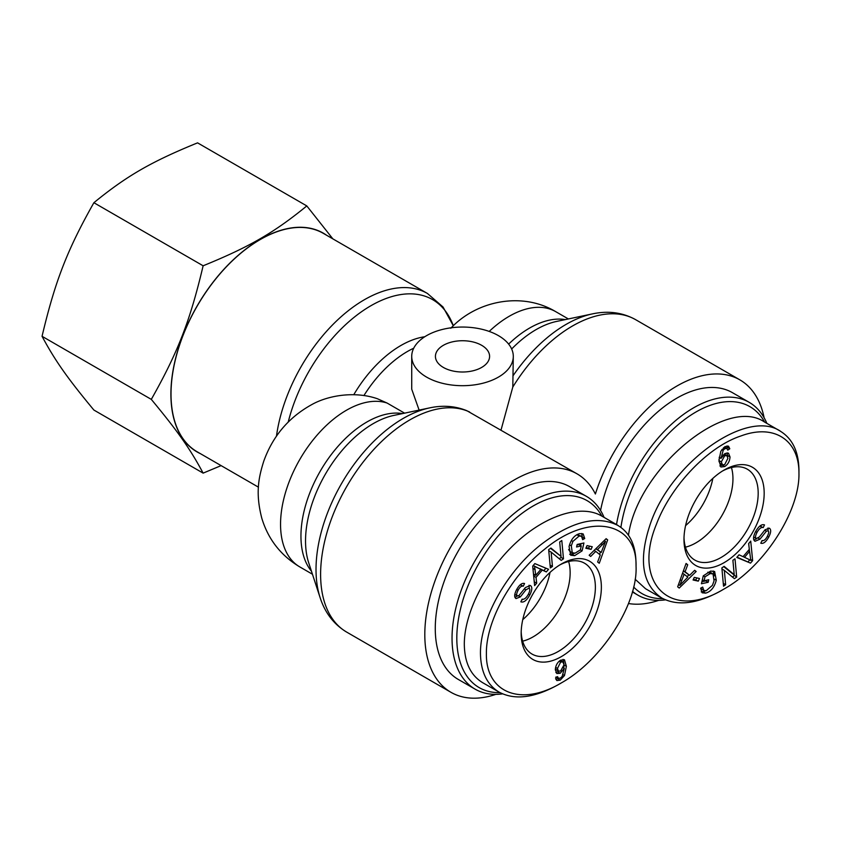 <?xml version="1.0" encoding="UTF-8"?>
<svg xmlns="http://www.w3.org/2000/svg" width="841" height="841" viewBox="0 0 841 841"><rect width="100%" height="100%" fill="white"/><g stroke="black" fill="none" stroke-linecap="round" stroke-linejoin="round"><path stroke-width="1.26" d="M258.439 487.17L197.141 451.775A126.129 72.82 -60 0 1 171.017 394.04A126.129 72.82 -60 0 1 226.071 267.112A126.129 72.82 -60 0 1 323.259 233.325L427.449 293.477A126.129 72.82 120 0 0 337.325 320.211A126.129 72.82 120 0 0 276.468 436.174M312.442 574.224L299.838 566.939C280.936 555.617 268.279 539.449 261.856 518.434C255.401 493.614 258.376 478.172 263.811 461.047C272.768 436.174 288.705 417.378 311.633 404.679C327.738 395.533 354.46 390.834 377.346 398.718L387.091 403.049L404.595 413.152M419.112 410.093L411.722 389.204L411.722 356.374A50.786 29.319 0 0 0 426.597 377.104A50.786 29.319 0 0 0 481.946 383.464A50.786 29.319 0 0 0 513.294 356.374A50.786 29.319 0 0 0 496.421 334.539A50.786 29.319 0 0 0 441.809 329.598A50.786 29.319 0 0 0 411.722 356.374M429.709 407.874A123.385 71.243 120 0 0 341.572 483.522A123.385 71.243 120 0 0 320.127 597.678L308.721 562.85A95.842 55.338 -60 0 1 325.383 474.177A95.842 55.338 -60 0 1 393.84 415.412L429.709 407.874C442.871 405.057 455.244 405.993 466.829 410.692L577.042 473.84A126.129 72.82 -60 0 1 595.386 494.003A126.129 72.82 120 0 1 739.849 379.848A126.129 72.82 120 0 1 764.112 417.746M495.885 694.351A126.129 72.82 -60 0 1 450.923 692.29A126.129 72.82 -60 0 1 450.923 546.661A126.129 72.82 -60 0 1 577.042 473.84M501.047 429.961L512.8 387.039L513.294 356.374M443.354 367.433A27.091 15.643 180 0 1 435.428 356.374A27.091 15.643 180 0 1 462.508 340.731A27.091 15.643 180 0 1 489.599 356.374A27.091 15.643 180 0 1 472.873 370.818A27.091 15.643 180 0 1 443.354 367.433M628.511 603.533A126.129 72.82 120 0 0 658.692 600.358M712.832 478.413A52.468 30.287 -60 0 1 685.583 525.614M620.9 527.402A107.921 62.308 -60 0 1 685.772 418.66A107.921 62.308 -60 0 1 764.648 422.098M662.96 598.634A107.921 62.308 -60 0 1 633.672 587.018M632.558 591.412A111.306 64.263 120 0 0 637.899 595.144A111.306 64.263 120 0 0 665.599 599.843M766.876 423.38A111.306 64.263 120 0 0 749.205 402.345A111.306 64.263 120 0 0 671.097 424.6A111.306 64.263 120 0 0 616.516 524.563M600.558 510.466A111.306 64.263 -60 0 1 656.022 413.394A111.306 64.263 -60 0 1 732.448 392.673L749.205 402.345M731.439 467.533A52.342 30.213 -60 0 1 732.953 478.76A52.342 30.213 -60 0 1 685.457 547.165M724.679 464.642L727.896 458.303L726.876 455.57L724.679 455.801L721.305 461.898L722.472 464.831L724.679 464.642M726.876 455.57L724.227 454.066M719.591 457.536L718.992 459.543M718.981 461.446L720.085 463.444L722.472 464.831M729.799 448.768L727.759 450.114L726.992 448.495L724.931 448.642L723.207 450.25L721.021 458.356L725.121 453.457L728.485 453.152L730.02 456.957C729.746 461.225 727.97 464.432 724.711 466.566L720.884 466.997L718.971 460.437L720.842 451.218L725.079 446.613L728.485 446.15L729.799 448.768L727.402 447.38L726.319 448.095M727.034 445.888L727.402 447.38M722.724 464.936L719.875 465.967M727.087 452.815L727.591 456.379M721.021 458.356L719.16 457.283M723.207 450.25L721.893 449.493M726.845 448.4L724.427 447.013M726.992 448.495L724.522 447.065M679.822 585.378L687.812 577.157L684.143 574.245L679.822 585.378L678.477 584.6M684.143 574.245L682.535 573.31M696.18 571.481L679.213 588.059L677.667 586.829L686.077 563.459L687.707 564.753L685.079 571.754L689.609 575.349L694.666 570.282L696.18 571.481L694.456 570.482M689.609 575.349L683.386 570.934M685.079 571.754L683.439 570.808M687.707 564.753L685.972 563.754M688.853 574.918L687.129 576.611M678.771 584.768L678.214 585.315M704.075 580.784L708.774 579.764L708.185 582.287L701.415 583.759L703.265 575.843L710.666 571.071L714.629 571.491L716.28 580.227C714.387 587.386 710.845 591.675 705.662 593.126L702.182 592.81L700.606 588.195L703.833 590.466L706.219 590.697L712.443 585.315L714.051 580.889L713.042 573.93L710.182 573.594L705 576.831L704.075 580.784L702.34 579.785M705 576.831L703.276 575.833M713.042 573.93L710.656 572.542L707.765 572.227M700.606 588.195L702.677 587.081L703.833 590.466M705.925 590.76L701.215 591.885M713.252 570.986L714.345 575.833M708.185 582.287L705.788 580.9L701.878 581.751M763.229 527.58C761.231 527.023 759.16 528.621 757.026 532.385C755.313 535.812 755.081 537.872 756.332 538.555L759.402 536.936L764.995 529.83L769.284 528.148C771.292 529.409 771.102 532.395 768.727 537.115C765.972 541.982 763.313 544.011 760.779 543.212L762.083 540.511C763.786 541.036 765.499 539.712 767.223 536.547C768.884 533.215 769.137 531.323 767.97 530.85L766.424 531.144L759.98 539.165L755.039 541.278C752.916 539.922 753.063 536.768 755.491 531.817C758.656 526.203 761.652 523.901 764.501 524.91L763.229 527.58L759.812 526.109M756.679 538.66L753.925 540.101M766.424 531.144L764.69 530.145M762.671 540.605L761.694 541.32M767.991 527.98L768.148 530.965M753.631 536.957L756.164 538.461M753.851 537.126L756.332 538.555M761.336 525.141L760.832 526.193M750.119 560.043L750.824 560.474L749.573 551.391L744.506 557.32L749.257 559.57M744.506 557.32L743.16 556.553M749.573 551.391L748.238 550.624M748.637 543.559L750.729 541.12L752.653 560.621L750.508 563.123L736.779 557.436L739.029 554.808L743.066 556.658L749.32 549.352L748.637 543.559M750.508 563.123L737.021 557.152M752.653 560.621L750.561 559.423M749.741 559.843L748.122 561.735M748.711 543.486L749.1 547.502M749.289 549.394L749.478 551.339M732.9 560.264L735.002 558.802L736.674 577.094L734.414 578.661L724.332 570.387L725.646 584.747L723.533 586.209L721.862 567.917L724.122 566.35L734.204 574.624L732.9 560.264M736.674 577.094L723.744 566.613M725.646 584.747L723.271 583.37M724.332 570.387L721.967 569.021M734.277 575.717L732.406 577.01M694.267 577.368L699.491 578.482L698.314 581.131L693.089 580.006L694.267 577.368M698.314 581.131L693.447 579.218M696.747 577.893L695.928 579.743M798.95 473.136L798.95 473.294C799.802 511.17 764.322 566.718 723.849 589.099C670.498 621.615 631.927 583.17 656.506 524.048C670.792 486.256 707.449 447.002 740.826 435.995C774.561 423.328 799.181 440.484 798.95 473.136M764.175 493.215A56.715 32.746 120 0 0 723.933 470.151A56.715 32.746 120 0 0 683.975 539.354A56.715 32.746 120 0 0 724.006 562.713A56.715 32.746 120 0 0 764.175 493.215M661.709 598.056L645.531 588.721L635.144 579.239M628.49 535.202C637.573 469.162 725.815 395.564 764.322 421.909L780.511 431.254C747.302 408.505 672.527 461.246 650.945 522.135C638.13 559.065 641.736 584.348 661.762 597.993C677.499 606.34 697.21 603.943 720.895 590.813L723.849 589.099M798.95 469.72C798.593 451.501 792.432 438.697 780.48 431.296M722.408 471.065A52.468 30.287 -60 0 1 747.25 469.162A52.468 30.287 -60 0 1 758.183 493.225A52.468 30.287 -60 0 1 735.234 546.072A52.468 30.287 -60 0 1 694.782 560.043A52.468 30.287 -60 0 1 684.006 537.578M550.025 572.406A52.468 30.287 -60 0 1 522.776 619.607M500.027 692.637A107.921 62.308 -60 0 1 479.128 563.039A107.921 62.308 -60 0 1 601.841 516.09M604.069 517.383A111.306 64.263 120 0 0 586.398 496.337A111.306 64.263 120 0 0 475.091 560.611A111.306 64.263 120 0 0 475.091 689.136A111.306 64.263 120 0 0 502.55 693.878M475.091 689.136L458.334 679.465A111.306 64.263 -60 0 1 458.324 550.929A111.306 64.263 -60 0 1 569.641 486.666L586.398 496.337M568.632 561.525A52.342 30.213 -60 0 1 570.145 572.753A52.342 30.213 -60 0 1 522.65 641.157M560.663 662.088L557.446 668.427L558.466 671.171L560.663 670.929L564.038 664.832L562.871 661.909L560.663 662.088L559.16 661.226M555.365 668.973L558.466 671.171M562.871 661.909L560.222 660.406M558.519 678.34L555.912 679.465M556.027 676.91L558.424 678.288L560.411 678.098L562.145 676.479L564.322 668.374L560.222 673.273L556.858 673.578L555.323 669.772C555.607 665.504 557.373 662.309 560.632 660.164L564.458 659.743L566.371 666.303L564.5 675.512L560.264 680.127L556.858 680.579L555.544 677.972L557.594 676.627L558.35 678.245L556.637 677.247M563.964 665.809L563.796 668.069M563.071 659.386L563.975 663.906M558.729 671.286L555.859 672.537M564.322 668.374L563.354 667.817M605.52 541.352L597.53 549.572L601.199 552.484L605.52 541.352L604.174 540.584M601.199 552.484L595.827 548.742M602.482 544.695L600.905 543.78M597.53 549.572L595.922 548.647M590.676 556.458L589.163 555.249L606.13 538.682L607.675 539.901L599.265 563.27L597.636 561.977L600.264 554.976L595.743 551.381L590.676 556.458M595.743 551.381L594.093 550.435M607.675 539.901L605.909 538.892M604.732 540.038L604.479 540.752M600.421 552.032L599.559 554.419M581.268 545.956L576.569 546.976L577.157 544.453L583.927 542.981L582.088 550.887L580.353 549.888L581.268 545.956L578.871 544.569L577.042 544.968M582.088 550.887L574.687 555.659L570.724 555.249L569.063 546.503C570.955 539.354 574.498 535.055 579.68 533.615L583.16 533.919L584.737 538.534L582.666 539.649L581.509 536.264L579.123 536.032L572.9 541.415L571.291 545.851L572.3 552.8L575.16 553.136L580.343 549.909M568.611 549.52L569.904 551.423L572.3 552.8M572.9 541.415L571.365 540.532M581.509 536.264L577.031 534.592M584.737 538.534L582.319 537.168M581.73 533.467L582.34 537.157M575.191 553.126L569.693 554.366M581.068 543.601L580.605 545.567M523.134 599.244L521.62 600.211M525.94 589.793L520.348 596.9L516.059 598.582C514.051 597.32 514.24 594.335 516.616 589.615C519.381 584.758 522.03 582.729 524.563 583.528L523.26 586.219C521.557 585.704 519.843 587.018 518.119 590.193C516.458 593.515 516.206 595.417 517.383 595.88L518.918 595.596L525.362 587.575L530.303 585.462C532.427 586.808 532.279 589.962 529.851 594.913C526.697 600.527 523.691 602.829 520.842 601.82L522.124 599.16C524.111 599.717 526.182 598.109 528.316 594.345C530.03 590.918 530.261 588.868 529.01 588.174L525.94 589.793L524.29 588.847M529.021 585.252L529.315 588.385M514.797 594.387L517.226 595.796M514.902 594.461L517.383 595.88M523.26 586.219L520.285 584.747M521.252 584.032L520.863 584.842M517.52 595.933L514.955 597.373M520.348 596.9L518.498 595.838M535.233 566.697L534.519 566.256L535.77 575.339L540.847 569.41L533.215 565.509M540.847 569.41L533.699 565.783M535.181 569.651L532.91 568.348M535.77 575.339L533.467 574.014M536.705 583.17L534.613 585.62L532.7 566.109L534.834 563.607L548.574 569.294L546.314 571.922L542.277 570.072L536.022 577.378L536.705 583.17L534.245 581.867M536.022 577.378L533.667 576.022M533.846 577.851L534.308 581.793M542.277 570.072L539.785 568.8M534.718 574.729L533.667 575.959M546.314 571.922L539.88 568.684M545.925 568.201L543.927 570.545M552.453 566.466L550.34 567.927L548.668 549.636L550.929 548.069L561.01 556.353L559.696 541.993L561.809 540.532L563.481 558.823L561.22 560.39L551.139 552.106L552.453 566.466L550.077 565.099M551.139 552.106L548.774 550.739M563.481 558.823L561.084 557.436L559.212 558.739M560.989 556.332L561.084 557.436M561.01 556.353L550.54 548.332M591.086 549.373L585.851 548.258L587.029 545.609L592.253 546.724L591.086 549.373L586.209 547.459M589.509 546.135L588.689 547.985M486.392 653.594C485.888 621.331 511.023 575.517 544.505 549.331C589.373 511.822 637.257 521.609 636.048 566.329C637.856 603.912 601.904 660.248 561.494 682.818C520.747 707.376 485.656 692.406 486.392 653.594M521.168 633.515A56.715 32.746 120 0 0 561.315 656.642A56.715 32.746 120 0 0 601.368 587.102A56.715 32.746 120 0 0 561.126 564.143A56.715 32.746 120 0 0 521.168 633.347A56.715 32.746 120 0 0 521.168 633.515M636.048 566.329L635.996 562.871C635.701 544.8 629.583 532.29 617.651 525.32C596.837 514.997 571.291 521.42 540.994 544.579C506.408 571.586 479.98 619.365 480.463 653.594C480.821 671.812 486.981 684.616 498.934 692.017L482.713 682.713C470.676 675.407 464.537 662.582 464.306 644.227C464.285 613.047 485.362 571.396 515.344 543.381C545.315 515.323 580.9 503.969 601.504 515.901L617.704 525.247M498.934 692.017C514.639 700.479 534.508 697.977 558.54 684.521L561.494 682.818M559.601 565.057A52.468 30.287 -60 0 1 584.442 563.165A52.468 30.287 -60 0 1 584.506 623.78A52.468 30.287 -60 0 1 531.975 654.035A52.468 30.287 -60 0 1 521.199 631.58M93.887 202.713C67.248 249.861 55.064 281.293 42.05 336.305C55.064 360.579 67.248 377.924 93.887 410.051L203.133 473.126C190.129 448.863 177.935 431.517 151.306 399.38C177.935 352.232 190.129 320.81 203.133 265.788L93.887 202.713C126.718 175.895 151.107 161.808 197.561 142.854L306.807 205.929L332.847 238.855M203.133 265.788C249.588 246.834 273.977 232.757 306.807 205.929M326.571 235.238A126.297 72.915 120 0 0 197.057 306.092A126.297 72.915 120 0 0 200.452 453.688M221.109 465.62L203.133 473.126M151.306 399.38L42.05 336.305M288.242 421.993A123.385 71.243 -60 0 1 370.503 305.966A123.385 71.243 -60 0 1 453.32 325.793L443.039 307.007L427.449 293.477M424.789 336.736A95.842 55.338 120 0 0 353.777 394.692M363.911 395.564A93.109 53.761 -60 0 1 413.73 348.206M489.199 331.428A93.109 53.761 -60 0 1 555.754 311.675C522.103 291.459 476.616 300.615 450.808 328.242M299.838 566.939A93.109 53.761 -60 0 1 297.146 464.264A93.109 53.761 -60 0 1 387.091 403.049M565.299 319.601A93.109 53.761 120 0 0 508.637 344.106M511.664 348.983A95.842 55.338 -60 0 1 556.647 321.42L592.506 313.872A123.385 71.243 120 0 0 513.294 375.401M402.503 413.593A93.109 53.761 120 0 0 320.232 471.202A93.109 53.761 120 0 0 311.475 571.249M450.923 692.29L346.734 632.138A126.129 72.82 -60 0 1 345.157 489.273A126.129 72.82 -60 0 1 469.593 411.985M512.8 387.039A126.129 72.82 -60 0 1 635.659 319.685L739.849 379.848M724.679 455.801L723.228 454.97M721.305 461.898L718.971 460.553M724.711 466.566L722.314 465.189M730.02 456.957L727.623 455.58M724.931 448.642L723.439 447.78M681.725 580.658L680.201 579.785M710.182 573.594L707.796 572.216M705.662 593.126L703.265 591.738M716.28 580.227L714.387 579.144M759.98 539.165L758.193 538.135M768.727 537.115L767.349 536.316M757.026 532.385L755.628 531.575M557.446 668.427L555.628 667.376M560.264 680.127L557.867 678.74M564.5 675.512L563.134 674.724M566.371 666.303L564.038 664.947M560.222 673.273L557.835 671.896M571.291 545.851L569.525 544.831M579.123 536.032L576.831 534.708M574.687 555.659L572.29 554.282M529.851 594.913L528.453 594.103M518.119 590.193L516.742 589.394M537.157 567.696L534.76 566.308M346.734 632.138C333.961 624.453 325.089 612.973 320.127 597.678M592.506 313.872C608.243 310.529 622.624 312.463 635.659 319.685M555.754 311.675L568.358 318.949M637.899 595.144L632.411 591.98M798.95 469.856L798.95 473.294"/></g></svg>
